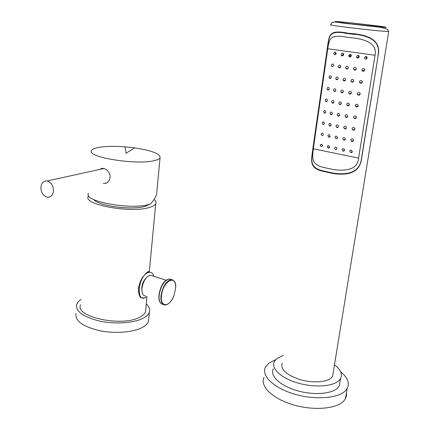 <?xml version="1.0" encoding="UTF-8"?>
<svg xmlns="http://www.w3.org/2000/svg" width="430" height="430" viewBox="0 0 430 430"><rect width="100%" height="100%" fill="white"/><g stroke="black" fill="none" stroke-linecap="round" stroke-linejoin="round"><path stroke-width="0.64" d="M149.382 272.228L149.301 271.803C148.71 270.733 146.834 272.158 143.679 276.087C141.502 278.129 139.734 282.295 138.369 288.584C138.648 294.539 139.745 297.651 141.658 297.909L144.7 297.834M154.101 199.434C155.859 200.912 156.396 202.347 155.719 203.734C155.004 205.099 153.112 206.266 150.043 207.238C132.198 213.683 82.281 204.718 88.3 196.408L88.714 195.725M145.797 309.025L145.533 311.777C144.781 313.776 142.894 315.555 139.884 317.114C122.34 327.289 74.471 316.996 80.55 304.719M138.981 291.207L138.401 291.733M149.828 204.25L145.904 206.11C133.381 210.528 98.723 206.223 94.025 199.703M160.041 157.923C159.342 159.003 157.45 159.895 154.354 160.61C136.391 165.378 85.597 157.014 91.585 150.484C92.38 149.156 94.794 148.124 98.835 147.382C105.737 146.221 114.482 146.039 125.06 146.834L134.649 147.877C152.258 150.607 160.718 153.951 160.041 157.923L156.66 193.796C155.601 197.488 153.488 200.923 150.333 204.1C132.478 210.437 82.506 201.509 88.521 193.312M103.41 183.465C107.07 183.621 109.295 181.611 110.08 177.439C110.687 171.43 103.501 166.157 100.179 169.323M157.084 189.259L156.654 193.796M126.603 152.935L126.006 152.881M40.882 187.324C41.065 192.688 43.231 195.989 47.381 197.214C50.874 197.359 52.906 195.242 53.471 190.866C53.32 185.604 51.224 182.304 47.176 180.965C43.548 180.707 41.447 182.825 40.882 187.324M106.527 182.976L105.474 182.96M102.034 168.915L102.963 168.415M153.892 276.286C153.101 273.528 151.634 272.19 149.5 272.265L147.915 272.679C138.073 276.361 135.692 302.913 145.582 297.49L147.103 296.533M141.884 290.384C141.438 285.66 142.819 281.548 146.028 278.054M146.431 272.953L146.608 273.416M139.53 294.464L139.148 294.711M147.915 272.679L147.044 272.4M139.465 295.405L139.987 295.582M145.695 296.055C142.937 295.888 141.69 293.357 141.948 288.449C143.249 280.93 146.076 276.501 150.419 275.162L152.5 275.834M146.275 303.913C149.301 306.687 150.317 309.498 149.328 312.357C148.49 314.567 146.415 316.534 143.104 318.264C133.886 323.081 115.149 324.392 99.658 321.092C83.21 316.991 75.535 311.449 76.647 304.462L78.163 301.817L80.931 299.425M149.328 312.357L148.463 321.441C147.619 323.709 145.544 325.73 142.239 327.515C133.037 332.471 114.353 333.873 98.916 330.541C82.522 326.386 74.884 320.732 76.008 313.572M148.463 321.441L148.764 318.27M275.646 359.673L268.852 363.173L265.46 367.177C261.101 375.524 273.254 387.752 293.916 393.955C314.513 400.244 338.292 398.519 345.602 390.585L347.22 388.44L345.478 398.75L343.855 400.948C336.534 409.086 312.83 410.919 292.33 404.549C271.76 398.266 259.688 385.791 264.063 377.234M345.478 398.75L346.537 395.777L346.515 392.622M347.22 388.44C349.869 383.087 347.676 377.524 340.635 371.751M334.475 364.828C340.684 369.574 342.705 374.148 340.538 378.556L339.103 380.399C333.051 386.629 313.884 387.86 297.318 382.856C280.693 377.916 270.766 368.209 274.324 361.549L276.92 358.512L283.322 355.406M340.108 381.157L339.318 385.941L337.873 387.822C331.815 394.17 312.696 395.466 296.179 390.408C279.608 385.42 269.734 375.567 273.303 368.784M333.202 372.638L332.627 376.18L331.428 377.701C326.698 382.394 312.164 383.264 299.629 379.47C286.149 374.734 280.338 369.327 282.193 363.237M361.689 158.041L378.169 55.475C381.141 41.189 370.45 34.545 348.633 33.314C328.579 29.31 329.251 34.534 327.284 48.45L312.927 148.049C311.669 159.455 308.133 167.807 322.677 171.231L333.245 173.543C350.864 176.096 360.345 170.93 361.689 158.041L361.549 158.014C360.281 170.581 350.901 175.628 333.417 173.145L322.876 170.839C308.417 167.41 311.874 159.165 313.056 148.076L327.284 48.45M378.169 55.475L361.549 158.014M355.115 34.497L344.994 33.217M335.669 54.486L335.239 53.245L335.744 52.342M333.567 65.613L333.567 64.742M321.893 144.319L320.14 145.087L321.737 144.217L322.478 145.603C321.559 147.049 320.78 146.877 320.14 145.087M322.403 145.947L321.817 144.604M343.301 53.428L342.817 54.309L343.199 55.513M329.111 146.076L329.606 147.356M350.471 55.384L350.708 56.416L348.875 56.497C349.805 57.357 350.622 57.131 351.332 55.819C350.944 53.911 350.084 53.793 348.752 55.459L350.471 55.384L350.966 54.497M336.986 148.855L336.486 147.501M358.738 55.545L358.201 56.47L358.663 57.749M343.946 148.882L344.537 150.441M366.591 58.942L366.011 57.566L366.618 56.593M364.377 68.902L364.457 70.649M362.28 81.351L362.372 82.125M353.186 139.299L353.578 140.449M351.536 150.188L352.235 152.059M327.423 48.472C329.375 34.932 328.762 29.718 348.703 33.696C370.434 34.943 380.91 41.554 378.024 55.459M375.03 55.266L327.751 48.73C329.461 38.614 329.713 33.782 348.139 37.469C368.257 38.829 377.223 44.758 375.03 55.266L358.604 158.106L313.309 148.801C312.605 157.004 310.385 164.298 323.591 167.447L333.702 169.635C349.552 171.602 357.851 167.759 358.604 158.106M327.751 48.73L313.309 148.801M336.147 53.653C335.696 51.772 334.873 51.654 333.685 53.298C334.137 55.174 334.959 55.298 336.147 53.653M333.594 65.5C333.169 63.624 332.411 63.489 331.32 65.113C331.734 66.989 332.492 67.118 333.594 65.5M329.117 76.862C329.541 75.68 330.175 75.438 331.03 76.126L331.261 77.293C330.82 78.47 330.186 78.722 329.353 78.045L329.117 76.862M327.106 88.537C327.466 87.403 328.063 87.156 328.891 87.79L329.165 89.005C328.789 90.139 328.192 90.391 327.375 89.768L327.106 88.537M325.306 100.115C325.617 99.024 326.182 98.771 326.993 99.357L327.321 100.62C326.993 101.706 326.429 101.958 325.628 101.389L325.306 100.115M323.715 111.569C323.989 110.526 324.532 110.268 325.338 110.8L325.741 112.106C325.456 113.144 324.913 113.407 324.107 112.891L323.715 111.569M322.339 122.894C322.586 121.894 323.113 121.631 323.924 122.098L324.413 123.442L323.833 124.399L322.822 124.248L322.339 122.894M323.333 134.612C322.763 132.795 322.038 132.612 321.151 134.069C321.71 135.885 322.435 136.068 323.333 134.612M341.13 54.373C341.78 53.084 342.576 52.852 343.516 53.68L343.651 54.734C342.984 56.024 342.194 56.255 341.28 55.438L341.13 54.373M338.308 66.279C338.894 65.016 339.641 64.779 340.56 65.564L340.737 66.666C340.151 67.918 339.404 68.16 338.496 67.392L338.308 66.279M335.776 78.136C336.287 76.922 336.996 76.674 337.915 77.405L338.147 78.556C337.631 79.765 336.921 80.018 336.018 79.303L335.776 78.136M333.556 89.924C333.997 88.747 334.674 88.499 335.588 89.171L335.884 90.364C335.438 91.536 334.76 91.789 333.857 91.128L333.556 89.924M331.654 101.593C332.019 100.475 332.664 100.217 333.589 100.824L333.954 102.066C333.572 103.189 332.927 103.447 332.024 102.851L331.654 101.593M330.073 113.133C330.396 112.053 331.009 111.789 331.917 112.343L332.368 113.622C332.041 114.697 331.428 114.96 330.53 114.428L330.073 113.133M328.816 124.501C329.09 123.474 329.676 123.2 330.573 123.689L331.127 125.006C330.847 126.028 330.267 126.302 329.369 125.829L328.816 124.501M327.87 135.676L328.327 134.805L329.251 134.687L330.149 136.53L329.627 137.132L328.842 137.181L327.87 135.676M327.225 146.635L327.633 145.808L328.681 145.7L329.573 147.474L329.09 148.054L328.176 148.081L327.225 146.635M348.875 56.497L348.752 55.459M345.747 67.435C346.387 66.15 347.187 65.919 348.144 66.741L348.321 67.816C347.682 69.096 346.886 69.332 345.93 68.526L345.747 67.435M343.086 79.373C343.651 78.126 344.425 77.884 345.408 78.652L345.65 79.776C345.08 81.017 344.312 81.259 343.328 80.512L343.086 79.373M340.77 91.23C341.264 90.026 342.011 89.779 343.016 90.483L343.328 91.654C342.828 92.848 342.087 93.1 341.087 92.418L340.77 91.23M338.813 102.974C339.238 101.819 339.953 101.561 340.963 102.2L341.356 103.415C340.925 104.56 340.211 104.829 339.211 104.205L338.813 102.974M337.206 114.573C337.566 113.472 338.249 113.203 339.254 113.773L339.738 115.03C339.377 116.127 338.695 116.396 337.7 115.847L337.206 114.573M335.959 125.99C336.26 124.942 336.905 124.668 337.894 125.168L338.474 126.463C338.173 127.5 337.534 127.78 336.556 127.301L335.959 125.99M335.067 137.197C335.309 136.208 335.916 135.923 336.878 136.353L337.566 137.681L336.937 138.637L335.771 138.535L335.067 137.197M337.007 148.662C336.233 146.877 335.405 146.711 334.524 148.162C335.292 149.941 336.12 150.108 337.007 148.662M356.545 56.545C357.292 55.201 358.131 54.992 359.061 55.916L359.179 56.91C358.475 58.243 357.636 58.459 356.663 57.561L356.545 56.545M353.605 68.58C354.282 67.268 355.126 67.048 356.131 67.908L356.314 68.956C355.642 70.257 354.798 70.488 353.788 69.638L353.605 68.58M350.971 80.566C351.579 79.292 352.412 79.061 353.476 79.856L353.729 80.947C353.121 82.211 352.288 82.453 351.229 81.673L350.971 80.566M348.66 92.466C349.192 91.241 350.009 90.993 351.106 91.724L351.439 92.864C350.907 94.079 350.09 94.331 348.993 93.622L348.66 92.466M346.677 104.259C347.134 103.082 347.924 102.824 349.036 103.474L349.45 104.662C348.993 105.828 348.209 106.097 347.096 105.457L346.677 104.259M345.027 115.901C345.414 114.778 346.166 114.509 347.273 115.09L347.779 116.315C347.386 117.433 346.639 117.707 345.537 117.148L345.027 115.901M343.704 127.366C344.032 126.302 344.736 126.022 345.817 126.528L346.419 127.801C346.085 128.86 345.387 129.145 344.317 128.651L343.704 127.366M342.71 138.627C342.979 137.621 343.629 137.337 344.666 137.772L345.354 139.083C345.08 140.083 344.435 140.374 343.425 139.949L342.71 138.627M342.038 149.656L342.64 148.721L343.645 148.715L344.521 150.478L344 151.07L343.011 151.091L342.038 149.656M367.198 58.012C366.704 56.099 365.806 55.975 364.506 57.647C364.995 59.555 365.892 59.679 367.198 58.012M361.866 69.703C362.544 68.381 363.425 68.166 364.511 69.063L364.715 70.074C364.054 71.385 363.173 71.606 362.071 70.73L361.866 69.703M359.432 81.7C360.044 80.421 360.942 80.19 362.114 81.012L362.388 82.071C361.781 83.339 360.888 83.576 359.706 82.775L359.432 81.7M357.223 93.616C357.765 92.38 358.652 92.133 359.883 92.88L360.233 93.982C359.695 95.207 358.808 95.46 357.577 94.74L357.223 93.616M355.25 105.425C355.723 104.237 356.588 103.974 357.846 104.635L358.276 105.785C357.803 106.962 356.943 107.231 355.691 106.592L355.25 105.425M353.524 117.1C353.933 115.966 354.761 115.686 356.008 116.272L356.524 117.465C356.11 118.594 355.287 118.873 354.051 118.314L353.524 117.1M352.046 128.618C352.396 127.538 353.17 127.253 354.368 127.758L354.965 129.005C354.605 130.075 353.836 130.371 352.659 129.876L352.046 128.618M350.794 139.965C351.095 138.938 351.804 138.648 352.917 139.089L353.589 140.384C353.277 141.4 352.579 141.696 351.487 141.271L350.794 139.965M349.757 151.118L350.267 150.253L351.299 150.108L352.347 151.774L351.864 152.467L350.858 152.618L349.757 151.118M171.387 279.565L169.194 278.973C164.104 280.666 160.75 286.084 159.138 295.227C158.777 300.946 160.105 303.999 163.126 304.386M173.543 280.425L171.032 279.565C165.953 281.263 162.604 286.692 160.981 295.845C160.626 301.796 162.046 304.848 165.244 304.999C168.732 304.435 171.64 301.279 173.967 295.539L175.633 288.224C177.074 273.518 162.701 280.795 161.46 295.888C159.998 307.939 169.818 307.278 173.967 295.539L175.633 288.224C175.875 282.698 174.344 279.812 171.032 279.565L169.194 278.973C162.325 280.887 160.213 288.24 158.944 295.05M336.604 21.548C332.374 21.387 337.297 22.172 351.369 23.908L384.737 27.316C395.546 27.88 346.8 22.07 336.604 21.548M332.627 376.18L388.747 31.492L387.425 29.348C384.431 27.939 379.367 26.961 372.246 26.407L350.445 23.924C338.05 23.037 331.546 19.834 331.025 24.741C323.731 24.757 378.255 31.282 387.683 31.487L388.704 31.245M155.719 203.734L149.301 271.803M146.963 296.641L145.533 311.777M134.649 147.877L126.065 153.274L125.06 146.834M103.823 168.522L47.176 180.965M139.121 287.976L138.465 287.756M149.5 272.265L147.909 271.755M166.109 280.236L150.419 275.162M158.944 295.087C158.611 299.087 159.283 301.887 160.971 303.483M340.538 378.556L339.318 385.941M328.869 39.667L329.154 37.711M322.677 171.231L333.245 173.543M323.591 167.447L333.702 169.635M331.035 77.868L329.353 78.045M328.971 89.547L327.38 89.768M327.155 101.131L325.628 101.389M325.596 112.595L324.107 112.891M324.285 123.915L322.822 124.248M343.075 55.368L341.28 55.438M340.479 67.241L338.496 67.392M337.932 79.093L336.018 79.303M335.701 90.87L333.857 91.128M333.804 102.539L332.024 102.851M332.239 114.074L330.53 114.428M331.014 125.436L329.369 125.829M330.116 136.611L328.536 137.036M329.541 147.56L328.031 148.017M348.085 68.354L345.93 68.526M345.451 80.265L343.328 80.512M343.161 92.106L341.092 92.418M341.221 103.84L339.211 104.205M339.625 115.428L337.7 115.847M338.378 126.845L336.556 127.301M337.48 138.057L335.771 138.535M358.416 57.475L356.663 57.561M356.11 69.44L353.788 69.638M353.557 81.388L351.229 81.673M351.299 93.262L348.993 93.622M349.337 105.033L347.096 105.457M347.682 116.664L345.537 117.148M346.333 128.129L344.317 128.651M345.285 139.411L343.425 139.949M344.521 150.473L342.844 151.016M364.361 70.52L362.071 70.73M362.254 82.453L359.706 82.775M360.125 94.32L357.577 94.74M358.185 106.097L355.691 106.592M356.443 117.75L354.051 118.314M354.895 129.28L352.659 129.876M353.524 140.658L351.487 141.271M352.057 151.967L350.514 152.483"/></g></svg>
